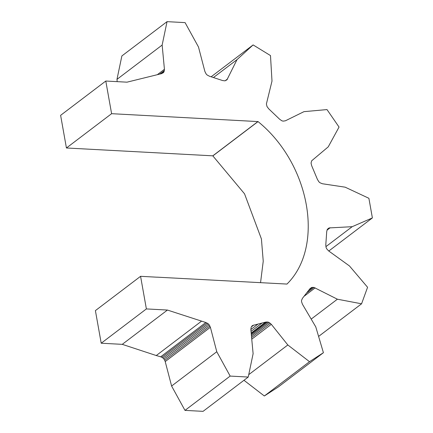 <?xml version="1.0" encoding="UTF-8"?>
<svg xmlns="http://www.w3.org/2000/svg" width="433" height="433" viewBox="0 0 433 433"><rect width="100%" height="100%" fill="white"/><g stroke="black" fill="none" stroke-linecap="round" stroke-linejoin="round"><path stroke-width="0.65" d="M146.381 308.924L101.208 343.223L95.401 310.613L140.573 276.314L146.381 308.924L167.43 310.055L205.827 322.509L208.181 323.776L209.144 324.799L210.389 327.278L216.776 351.731L230.161 376.082L184.988 410.381L171.603 386.03L216.776 351.731M157.314 277.212L140.573 276.314M101.208 343.223L122.258 344.349L167.43 310.055M122.258 344.349L156.264 355.536L201.437 321.237M156.264 355.536L160.654 356.808L205.827 322.509M160.654 356.808L161.866 357.295L207.044 323.002M161.866 357.295L163.008 358.075L208.181 323.776M163.008 358.075L163.972 359.092L209.144 324.799M163.972 359.092L164.735 360.294L209.908 325.995M164.735 360.294L165.211 361.577L210.389 327.278M165.211 361.577L171.603 386.03M184.988 410.381L203.061 411.35L248.233 377.051L253.116 353.68L250.837 329.448L251.205 327.05L252.704 325.448L265.618 322.109L267.973 322.06L269.185 322.536L271.318 324.317L287.826 344.971L309.514 361.69L264.336 395.989L243.974 380.288M251.822 326.119L252.704 325.448M251.248 326.991L253.765 325.08M250.842 329.524L257.781 324.257M251.021 331.397L261.738 323.262M251.178 333.069L265.618 322.109M251.237 333.713L266.76 321.93M251.329 334.698L267.973 322.06M251.454 335.997L269.185 322.536M251.595 337.529L270.322 323.31M251.752 339.169L271.318 324.317M248.737 374.653L287.826 344.971M264.336 395.989L278.24 387.005L323.413 352.706L315.781 326.904L302.413 304.204L301.536 301.639L301.541 300.367L302.483 298.272L309.86 288.816L311.592 287.48L313.947 287.42L337.394 299.208L361.571 303.804L318.601 336.425M309.925 288.746L311.592 287.48M308.859 290.229L312.734 287.285M307.165 292.567L313.947 287.42M304.383 296.048L315.154 287.875M311.186 319.099L337.394 299.208M361.571 303.804L367.579 287.274L349.469 265.959L328.598 250.891L326.693 248.813L326.092 247.557L325.789 244.97L326.72 231.563L327.364 229.284L329.075 227.931L352.191 226.686L372.385 217.923L328.782 251.026M327.521 229.111L329.075 227.931M326.975 230.167L330.195 227.72M325.892 246.653L352.191 226.686M372.385 217.923L368.889 198.292L345.15 187.175L322.363 183.744L319.965 182.748L318.91 181.838L317.438 179.446L311.668 165.677L311.046 163.073L311.673 160.795L328.246 146.847L339.05 127.064L326.996 109.581L303.982 111.654L285.39 120.796L283.139 121.137L281.905 120.812L279.658 119.264L268.736 108.829L267.026 106.594L266.387 103.99L271.994 81.085L270.49 55.576L253.116 44.924L237.003 59.64L226.952 79.824L225.003 80.847L222.589 80.543L209.442 76.235L207.088 74.969L206.124 73.946L204.879 71.461L198.493 47.013L185.086 22.619L167.041 21.65L162.148 45.064L164.432 69.296L164.058 71.694L163.447 72.63L161.504 73.664L126.977 82.173L105.787 81.036L111.606 113.684L258.041 121.586C310.158 163.853 324.907 246.631 286.982 284.07L157.363 277.174M225.084 80.819L227.601 78.909M213.572 77.431L237.003 59.64M167.041 21.65L121.868 55.949L116.975 79.363L117.191 81.648M157.634 74.454L164.432 69.296M116.975 79.363L162.148 45.064M159.869 74L164.405 70.552M161.449 73.675L164.058 71.694M111.606 113.684L66.433 147.983L60.615 115.335L105.787 81.036M66.433 147.983L212.798 155.831L257.971 121.532M212.798 155.831L244.542 193.827L261.418 238.951L263.237 261.196L260.547 282.706M211.207 76.744L253.116 44.924M248.233 377.051L230.161 376.082M323.413 352.706L309.514 361.69M212.863 155.885L258.041 121.586"/></g></svg>
